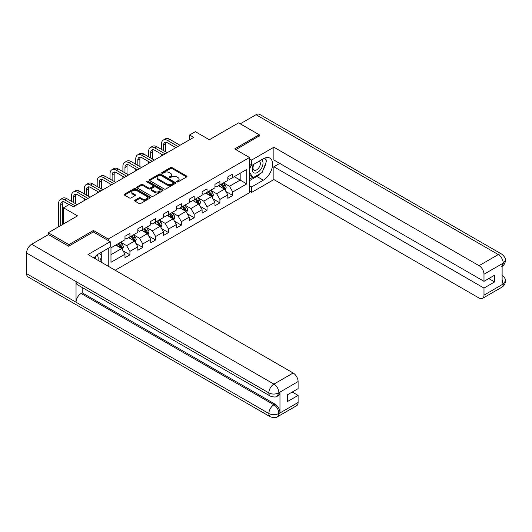 <?xml version="1.0" encoding="UTF-8"?>
<svg xmlns="http://www.w3.org/2000/svg" width="532" height="532" viewBox="0 0 532 532"><rect width="100%" height="100%" fill="white"/><g stroke="black" fill="none" stroke-linecap="round" stroke-linejoin="round"><path stroke-width="0.8" d="M176.917 181.911A0.798 0.465 0 0 0 178.047 181.911L186.639 176.95A1.144 0.658 0 0 0 186.978 176.484A1.144 0.658 0 0 0 186.639 176.019L172.082 167.613A1.144 0.658 0 0 0 170.466 167.613L161.874 172.574A0.798 0.465 0 0 0 161.642 172.9A0.798 0.465 0 0 0 161.874 173.226A0.798 0.465 0 0 0 163.005 173.226L164.115 172.587A3.658 2.115 0 0 1 169.296 172.587L170.506 173.286A3.658 2.115 0 0 1 171.577 174.782A3.658 2.115 0 0 1 170.506 176.278L169.395 176.917A0.798 0.465 0 0 0 169.163 177.242A0.798 0.465 0 0 0 169.395 177.568A0.798 0.465 0 0 0 170.526 177.568L171.637 176.93A3.658 2.115 0 0 1 176.817 176.93L178.027 177.628A3.658 2.115 0 0 1 179.098 179.124A3.658 2.115 0 0 1 178.027 180.621L176.917 181.259A0.798 0.465 0 0 0 176.684 181.585A0.798 0.465 0 0 0 176.917 181.911L176.917 181.259M134.962 200.205A1.144 0.658 0 0 0 134.623 200.677A1.144 0.658 0 0 0 134.962 201.143L139.045 203.497A1.144 0.658 0 0 0 140.661 203.497L150.204 197.99A1.144 0.658 0 0 0 150.543 197.525A1.144 0.658 0 0 0 150.204 197.053L135.647 188.647A1.144 0.658 0 0 0 134.031 188.647L124.488 194.16A1.144 0.658 0 0 0 124.149 194.626A1.144 0.658 0 0 0 124.488 195.091L129.422 197.944A1.144 0.658 0 0 0 131.038 197.944L135.121 195.583A1.144 0.658 0 0 0 135.46 195.118A1.144 0.658 0 0 0 135.121 194.652L132.674 193.236A3.059 1.769 0 0 1 131.776 191.986A3.059 1.769 0 0 1 133.665 190.356A3.059 1.769 0 0 1 137.003 190.742L146.586 196.275A3.059 1.769 0 0 1 147.484 197.525A3.059 1.769 0 0 1 145.595 199.154A3.059 1.769 0 0 1 142.257 198.768L140.661 197.851A1.144 0.658 0 0 0 139.045 197.851L134.962 200.205L134.962 201.143M259.21 136.185L259.21 134.756L238.609 122.865L209.355 139.75L195.35 131.663L189.585 134.995L193.701 137.376L73.403 206.828L69.28 204.448L63.514 207.779L63.514 223.952M93.426 231.992L93.426 230.469L68.867 244.647L48.272 232.757L77.519 215.866L63.514 207.779M93.426 230.469L108.255 239.034L249.488 157.499L249.488 192.697L115.178 270.243M259.21 134.756L234.652 148.933L249.488 157.499M164.195 188.98A1.144 0.658 0 0 0 165.818 188.98L175.361 183.467A1.144 0.658 0 0 0 175.693 183.001A1.144 0.658 0 0 0 175.361 182.536L160.804 174.13A1.144 0.658 0 0 0 159.181 174.13L149.638 179.636A1.144 0.658 0 0 0 149.306 180.102A1.144 0.658 0 0 0 149.638 180.574L164.195 188.98M147.171 182.09A0.798 0.465 0 0 1 147.982 182.203L147.982 181.246L162.785 189.791A1.144 0.658 0 0 1 163.118 190.263A1.144 0.658 0 0 1 162.785 190.729L153.236 196.235A1.144 0.658 0 0 1 151.62 196.235L137.063 187.836L137.063 186.898A1.144 0.658 0 0 0 136.731 187.364A1.144 0.658 0 0 0 137.063 187.836M137.063 186.898L141.146 184.538A1.144 0.658 0 0 1 142.762 184.538L148.667 187.949A1.144 0.658 0 0 0 150.29 187.949L152.997 186.386A1.144 0.658 0 0 0 153.329 185.921A1.144 0.658 0 0 0 152.997 185.449L146.852 181.904A0.798 0.465 0 0 1 146.613 181.578A0.798 0.465 0 0 1 147.111 181.146A0.798 0.465 0 0 1 147.982 181.246M48.272 234.659L48.272 232.757M68.867 244.647L68.867 246.077M108.255 266.246L108.255 248.311M108.255 240.557L108.255 239.034M123.045 250.858L129.928 254.828L129.928 251.357L137.835 246.788L137.835 250.259L142.782 247.407L142.782 243.935L150.689 239.367L150.689 242.838L155.637 239.985L155.637 236.514L163.543 231.945L163.543 235.417L168.491 232.564L168.491 229.093L176.398 224.524L176.398 227.995L181.346 225.142L181.346 221.671L189.252 217.103L189.252 220.574L194.193 217.721L194.193 214.25L202.107 209.681L202.107 213.152L207.048 210.3L207.048 206.828L214.961 202.26L214.961 205.731L219.902 202.878L219.902 199.407L227.816 194.838L227.816 198.31L232.757 195.457L232.757 191.986L246.768 183.899L246.768 169.435L240.171 173.239L240.171 180.095L246.768 183.899M129.928 254.828L124.98 257.681L124.98 254.21L110.975 262.296L110.975 247.832L124.98 239.746L124.98 236.275L129.928 233.422L129.928 236.893L137.835 232.324L137.835 228.853L142.782 226L142.782 229.472L150.689 224.903L150.689 221.432L155.637 218.579L155.637 222.05L163.543 217.482L163.543 214.01L168.491 211.157L168.491 214.629L176.398 210.06L176.398 206.589L181.346 203.736L181.346 207.207L189.252 202.639L189.252 199.168L194.193 196.315L194.193 199.786L202.107 195.217L202.107 191.746L207.048 188.893L207.048 192.365L214.961 187.796L214.961 184.325L219.902 181.472L219.902 184.943L227.816 180.381L227.816 176.903L232.757 174.05L232.757 177.522L246.768 169.435M128.611 237.658L134.543 241.082L126.629 245.644L120.698 242.22M124.98 237.844L126.629 238.795L129.928 236.893M126.629 245.644L129.928 251.357M134.543 241.082L137.835 246.788M141.459 230.236L147.397 233.661L139.484 238.223L133.552 234.798M137.835 230.423L139.484 231.373L142.782 229.472M139.484 238.223L142.782 243.935M147.397 233.661L150.689 239.367M154.313 222.815L160.252 226.24L152.338 230.802L146.406 227.377M150.689 223.001L152.338 223.952L155.637 222.05M152.338 230.802L155.637 236.514M160.252 226.24L163.543 231.945M167.168 215.393L173.106 218.818L165.193 223.38L159.261 219.955M163.543 215.58L165.193 216.531L168.491 214.629M165.193 223.38L168.491 229.093M173.106 218.818L176.398 224.524M180.022 207.972L185.954 211.397L178.047 215.959L172.115 212.534M176.398 208.158L178.047 209.109L181.346 207.207M178.047 215.959L181.346 221.671M185.954 211.397L189.252 217.103M192.877 200.551L198.808 203.975L190.902 208.544L184.97 205.113M189.252 200.737L190.902 201.688L194.193 199.786M190.902 208.544L194.193 214.25M198.808 203.975L202.107 209.681M205.731 193.129L211.663 196.554L203.756 201.123L197.824 197.691M202.107 193.316L203.756 194.266L207.048 192.365M203.756 201.123L207.048 206.828M211.663 196.554L214.961 202.26M218.585 185.708L224.517 189.133L216.61 193.701L210.679 190.27M214.961 185.894L216.61 186.845L219.902 184.943M216.61 193.701L219.902 199.407M224.517 189.133L227.816 194.838M234.24 176.671L240.171 180.095L229.465 186.28L223.533 182.855M227.816 178.473L229.465 179.424L232.757 177.522M229.465 186.28L232.757 191.986M189.585 134.995L189.585 139.75M110.975 254.688L121.688 248.504L115.757 245.079M121.688 248.504L124.98 254.21M225.881 191.487L232.757 195.457M213.026 198.908L219.902 202.878M200.172 206.33L207.048 210.3M187.317 213.751L194.193 217.721M174.463 221.172L181.346 225.142M161.608 228.594L168.491 232.564M148.754 236.015L155.637 239.985M135.899 243.437L142.782 247.407M177.236 182.024L178.027 181.572A3.658 2.115 0 0 0 179.098 180.075L179.098 179.124M171.577 174.782L171.577 175.733A3.658 2.115 0 0 1 170.506 177.229L169.715 177.681M186.639 176.019L186.639 176.95L172.082 168.564A1.144 0.658 0 0 0 170.466 168.564L162.194 173.339M175.361 182.536L175.361 183.467L160.804 175.081A1.144 0.658 0 0 0 159.181 175.081L149.658 180.581M173.339 183.327A0.798 0.465 0 0 0 173.572 183.001A0.798 0.465 0 0 0 173.339 182.675L160.558 175.294A0.798 0.465 0 0 0 159.427 175.294L158.257 175.972A3.658 2.115 0 0 0 157.179 177.469A3.658 2.115 0 0 0 158.257 178.958L166.988 184.006A3.658 2.115 0 0 0 172.162 184.006L173.339 183.327L173.339 184.278A0.798 0.465 0 0 0 173.572 183.952L173.572 183.001M157.179 177.469L157.179 178.42A3.658 2.115 0 0 0 158.257 179.909L158.257 178.958M173.339 184.278L172.162 184.956A3.658 2.115 0 0 1 166.988 184.956L158.257 179.909M137.076 187.843L141.146 185.495L141.146 184.538M153.329 185.921L153.329 186.872A1.144 0.658 0 0 1 152.997 187.337L150.29 188.9A1.144 0.658 0 0 1 148.667 188.9L142.762 185.495A1.144 0.658 0 0 0 141.146 185.495M147.982 182.203L162.765 190.735M154.799 191.487A3.059 1.769 0 0 0 158.13 191.872A3.059 1.769 0 0 0 160.019 190.237A3.059 1.769 0 0 0 159.121 188.986L155.743 187.038A1.144 0.658 0 0 0 154.127 187.038L151.421 188.601A1.144 0.658 0 0 0 151.081 189.073A1.144 0.658 0 0 0 151.421 189.538L154.799 191.487L154.799 192.438A3.059 1.769 0 0 0 158.13 192.823A3.059 1.769 0 0 0 160.019 191.188L160.019 190.237M151.081 189.073L151.081 190.024A1.144 0.658 0 0 0 151.421 190.489L151.421 189.538M154.799 192.438L151.421 190.489M147.484 197.525L147.484 198.476A3.059 1.769 0 0 1 145.595 200.105A3.059 1.769 0 0 1 142.257 199.719L140.661 198.802A1.144 0.658 0 0 0 139.045 198.802L134.975 201.149M131.776 191.986L131.776 192.943A3.059 1.769 0 0 0 132.674 194.187L132.674 193.236M135.108 195.59L132.674 194.187M150.204 197.053L150.204 197.99L135.647 189.598A1.144 0.658 0 0 0 134.031 189.598L124.501 195.104M225.169 190.257L226.153 187.789A3.086 1.782 -120 0 0 225.162 185.163L223.467 182.888M220.501 186.812L219.344 185.269M220.906 184.365L222.609 186.632A3.086 1.782 60 0 1 223.493 188.494C223.959 189.113 224.285 188.92 224.484 187.922A3.086 1.782 -120 0 0 223.6 186.067L221.897 183.793M221.126 184.238L223.014 186.759A1.576 0.911 60 0 1 223.3 187.237L224.484 187.922M161.469 149.399L161.469 144.072A8.738 5.047 60 0 1 163.277 140.069L165.339 138.879A8.738 5.047 60 0 1 169.708 139.311L180.022 145.269M163.277 140.069A8.738 5.047 60 0 1 167.647 140.501L177.967 146.46M175.906 147.65L167.647 142.882A5.825 3.365 -120 0 0 164.734 142.596A5.825 3.365 -120 0 0 163.53 145.263L163.53 150.589M165.951 142.323A5.825 3.365 -120 0 0 165.585 144.072L165.585 151.78M161.469 155.982L161.469 154.154M253.664 164.361A7.574 4.376 120 0 0 254.968 173.106A7.574 4.376 120 0 0 261.804 167.693A7.574 4.376 120 0 0 261.624 159.766M254.09 164.115A5.187 2.993 120 0 0 254.077 170.127A5.187 2.993 120 0 0 254.835 170.366A5.187 2.993 120 0 0 259.576 166.536A5.187 2.993 120 0 0 259.257 161.149A5.187 2.993 120 0 0 259.244 161.136M264.51 158.184L266.539 161.063L262.09 172.528L253.192 177.668L249.488 175.174M253.192 177.668L249.488 172.388M249.488 169.435L251.111 165.239M97.948 260.294A7.574 4.376 120 0 0 96.944 255.001M95.534 258.898A5.187 2.993 120 0 0 95.002 256.77M99.677 253.265L101.745 256.211L99.757 261.338M260.454 173.479A13.107 7.568 120 0 1 256.816 176.431L263.327 180.188A13.107 7.568 120 0 0 271.892 168.637A13.107 7.568 120 0 0 269.884 158.13A13.107 7.568 120 0 0 263.327 158.782L251.629 165.538L251.629 160.066L273.874 147.218L479.046 265.674L498.284 254.569L256.038 114.706L240.258 123.816M263.327 180.188L251.629 186.945L251.629 192.411L273.874 179.57L273.874 166.775L483.987 288.078L483.987 295.167L503.345 283.889L502.115 284.467L502.115 264.012L503.225 263.127L483.987 274.239A6.989 4.037 -120 0 0 479.046 265.674M279.726 163.397L273.874 166.775M488.768 278.568L494.62 281.947L494.62 275.19L483.987 281.328L273.874 160.019L273.874 147.218M249.488 164.302L251.629 165.538M249.488 158.829L251.629 160.066M249.488 191.174L251.629 192.411M249.488 185.708L251.629 186.945M273.874 179.57L479.046 298.026A6.989 4.037 -120 0 0 482.544 298.372A6.989 4.037 -120 0 0 483.987 295.167M256.038 114.706A7.169 4.136 -60 0 1 259.616 114.353L501.869 254.21A7.169 4.136 -60 0 0 498.284 254.569A6.989 4.037 60 0 1 503.225 263.127M483.987 281.328L483.987 274.239M494.62 281.947L483.987 288.078M259.21 135.899L235.889 149.645M263.054 170.047A13.107 7.568 120 0 0 265.874 162.772M266.086 160.425A13.107 7.568 120 0 0 265.761 157.751M256.816 176.431L249.488 180.661M249.488 179.144L252.62 177.336M249.488 176.285L250.146 175.906M502.115 279.573L503.225 283.822M501.869 274.904C504.682 277.431 505.859 279.453 505.4 280.969L503.358 283.889M501.869 254.21C504.675 256.717 505.852 258.758 505.4 260.328L503.352 263.2M270.336 396.114A7.169 4.136 -60 0 1 268.846 392.882C272.145 394.465 275.443 394.451 278.728 392.842L277.411 396.107C276.241 397.298 273.88 397.298 270.336 396.114L77.526 284.8A7.169 4.136 -60 0 1 76.036 281.561L26.6 253.019A7.169 4.136 -60 0 1 31.667 244.241L48.439 234.565L68.621 246.216L93.339 231.945L110.23 241.701L110.23 247.167L98.533 253.924A13.107 7.568 120 0 0 93.945 257.98M110.23 241.701L87.986 254.542L293.159 372.998A6.989 4.037 60 0 1 298.1 381.557L298.1 388.646L287.473 394.784L287.473 401.54L298.1 395.402L298.1 402.491A6.989 4.037 60 0 1 296.65 405.69L277.411 416.802A6.989 4.037 -120 0 0 278.861 413.597L298.1 402.491M100.967 262.037L103.727 263.626M101.253 261.87L101.253 257.475M101.253 255.513L101.253 252.354M277.411 416.802C276.294 417.986 273.933 417.986 270.336 416.809L28.083 276.946A7.169 4.136 -60 0 1 26.6 273.667L76.036 302.209A7.169 4.136 -60 0 1 81.103 293.478L273.913 404.799L275.031 404.154A6.989 4.037 60 0 1 279.972 412.719L279.972 392.264A6.989 4.037 60 0 1 278.522 395.462L277.411 396.107M26.6 253.019L26.6 273.667M31.667 244.241L273.913 384.104A7.169 4.136 -60 0 0 268.846 392.882L76.036 281.561L76.036 302.209L268.846 413.53C272.138 415.12 275.436 415.12 278.735 413.53L278.861 413.597M298.1 395.402L292.248 392.024M82.221 287.506L82.221 292.839L275.031 404.154M82.221 292.839L81.103 293.478M212.315 197.678L213.299 195.211A3.086 1.782 -120 0 0 212.308 192.584L210.612 190.31M207.646 194.233L206.489 192.69M208.059 191.786L209.754 194.054A3.086 1.782 60 0 1 210.639 195.916C211.104 196.534 211.437 196.341 211.63 195.344A3.086 1.782 -120 0 0 210.745 193.488L209.043 191.214M208.271 191.66L210.16 194.18A1.576 0.911 60 0 1 210.446 194.659L211.63 195.344M199.46 205.099L200.444 202.632A3.086 1.782 -120 0 0 199.453 200.005L197.758 197.731M194.792 201.655L193.635 200.112M195.204 199.207L196.9 201.475A3.086 1.782 60 0 1 197.784 203.337C198.25 203.956 198.582 203.763 198.775 202.765A3.086 1.782 -120 0 0 197.891 200.91L196.188 198.636M195.417 199.081L197.305 201.601A1.576 0.911 60 0 1 197.591 202.08L198.775 202.765M148.614 156.82L148.614 151.494A8.738 5.047 60 0 1 150.423 147.49L152.485 146.3A8.738 5.047 60 0 1 156.854 146.732L167.168 152.691M150.423 147.49A8.738 5.047 60 0 1 154.792 147.923L165.113 153.881M163.051 155.071L154.792 150.303A5.825 3.365 -120 0 0 151.879 150.017A5.825 3.365 -120 0 0 150.676 152.684L150.676 158.011M153.096 149.745A5.825 3.365 -120 0 0 152.737 151.494L152.737 159.201M148.614 163.404L148.614 161.575M135.76 164.242L135.76 158.915A8.738 5.047 60 0 1 137.569 154.912L139.63 153.721A8.738 5.047 60 0 1 143.999 154.154L154.313 160.112M137.569 154.912A8.738 5.047 60 0 1 141.938 155.344L152.258 161.302M150.197 162.493L141.938 157.725A5.825 3.365 -120 0 0 139.025 157.439A5.825 3.365 -120 0 0 137.821 160.105L137.821 165.432M140.242 157.166A5.825 3.365 -120 0 0 139.883 158.915L139.883 166.622M135.76 170.825L135.76 168.996M186.606 212.521L187.59 210.054A3.086 1.782 -120 0 0 186.606 207.427L184.903 205.153M181.937 209.076L180.78 207.533M182.35 206.629L184.045 208.896A3.086 1.782 60 0 1 184.93 210.758C185.395 211.377 185.728 211.184 185.921 210.187A3.086 1.782 -120 0 0 185.036 208.325L183.334 206.057M182.562 206.502L184.451 209.023A1.576 0.911 60 0 1 184.737 209.502L185.921 210.187M173.751 219.942L174.735 217.475A3.086 1.782 -120 0 0 173.751 214.848L172.049 212.574M169.083 216.497L167.926 214.955M169.495 214.05L171.191 216.318A3.086 1.782 60 0 1 172.075 218.18C172.541 218.798 172.873 218.605 173.066 217.608A3.086 1.782 -120 0 0 172.182 215.746L170.479 213.478M169.708 213.924L171.597 216.444A1.576 0.911 60 0 1 171.883 216.923L173.066 217.608M160.897 227.363L161.881 224.896A3.086 1.782 -120 0 0 160.897 222.263L159.194 219.995M156.228 223.919L155.071 222.376M156.641 221.472L158.343 223.739A3.086 1.782 60 0 1 159.221 225.601C159.686 226.22 160.019 226.027 160.212 225.029A3.086 1.782 -120 0 0 159.327 223.167L157.632 220.9M156.854 221.345L158.742 223.866A1.576 0.911 60 0 1 159.028 224.344L160.212 225.029M122.905 171.663L122.905 166.336A8.738 5.047 60 0 1 124.714 162.333L126.776 161.143A8.738 5.047 60 0 1 131.145 161.575L141.459 167.533M124.714 162.333A8.738 5.047 60 0 1 129.083 162.765L139.404 168.724M137.342 169.914L129.083 165.146A5.825 3.365 -120 0 0 126.17 164.86A5.825 3.365 -120 0 0 124.967 167.527L124.967 172.853M127.394 164.588A5.825 3.365 -120 0 0 127.028 166.336L127.028 174.044M122.905 178.247L122.905 176.418M110.051 179.085L110.051 173.758A8.738 5.047 60 0 1 111.86 169.755L113.921 168.564A8.738 5.047 60 0 1 118.29 168.996L128.611 174.955M111.86 169.755A8.738 5.047 60 0 1 116.235 170.187L126.55 176.145M124.488 177.336L116.235 172.567A5.825 3.365 -120 0 0 113.316 172.282A5.825 3.365 -120 0 0 112.112 174.948L112.112 180.275M114.54 172.009A5.825 3.365 -120 0 0 114.174 173.758L114.174 181.465M110.051 185.668L110.051 183.839M97.196 186.506L97.196 181.179A8.738 5.047 60 0 1 99.005 177.176L101.067 175.986A8.738 5.047 60 0 1 105.436 176.418L115.757 182.376M99.005 177.176A8.738 5.047 60 0 1 103.381 177.608L113.695 183.567M111.634 184.757L103.381 179.989A5.825 3.365 -120 0 0 100.462 179.696A5.825 3.365 -120 0 0 99.258 182.37L99.258 187.696M101.685 179.43A5.825 3.365 -120 0 0 101.319 181.179L101.319 188.887M97.196 193.089L97.196 191.261M148.049 234.785L149.026 232.318A3.086 1.782 -120 0 0 148.042 229.684L146.34 227.417M143.374 231.34L142.217 229.797M143.786 228.893L145.489 231.161A3.086 1.782 60 0 1 146.373 233.023C146.832 233.641 147.165 233.448 147.357 232.451A3.086 1.782 -120 0 0 146.473 230.589L144.777 228.321M143.999 228.767L145.888 231.287A1.576 0.911 60 0 1 146.174 231.766L147.357 232.451M84.342 193.927L84.342 188.601A8.738 5.047 60 0 1 86.157 184.597L88.212 183.407A8.738 5.047 60 0 1 92.581 183.839L102.902 189.798M86.157 184.597A8.738 5.047 60 0 1 90.526 185.03L100.841 190.988M98.779 192.178L90.526 187.41A5.825 3.365 -120 0 0 87.614 187.118A5.825 3.365 -120 0 0 86.403 189.791L86.403 195.118M88.831 186.852A5.825 3.365 -120 0 0 88.465 188.601L88.465 196.308M84.342 200.511L84.342 198.682M135.195 242.206L136.172 239.739A3.086 1.782 -120 0 0 135.188 237.106L133.485 234.838M130.52 238.762L129.369 237.219M130.932 236.314L132.634 238.582A3.086 1.782 60 0 1 133.519 240.437C133.978 241.062 134.31 240.87 134.503 239.872A3.086 1.782 -120 0 0 133.618 238.01L131.923 235.743M131.145 236.188L133.033 238.708A1.576 0.911 60 0 1 133.319 239.187L134.503 239.872M71.487 201.349L71.487 196.022A8.738 5.047 60 0 1 73.303 192.019L75.358 190.828A8.738 5.047 60 0 1 79.727 191.261L90.048 197.219M73.303 192.019A8.738 5.047 60 0 1 77.672 192.451L87.986 198.409M85.925 199.6L77.672 194.832A5.825 3.365 -120 0 0 74.759 194.539A5.825 3.365 -120 0 0 73.549 197.206L73.549 202.539M75.976 194.273A5.825 3.365 -120 0 0 75.611 196.022L75.611 203.729M122.34 249.628L123.318 247.161A3.086 1.782 -120 0 0 122.333 244.527L120.631 242.26M117.665 246.183L116.515 244.64M118.077 243.736L119.78 246.003A3.086 1.782 60 0 1 120.664 247.859C121.123 248.484 121.456 248.291 121.648 247.294A3.086 1.782 -120 0 0 120.764 245.432L119.068 243.164M118.29 243.609L120.179 246.13A1.576 0.911 60 0 1 120.465 246.609L121.648 247.294M58.633 226.772L58.633 203.443A8.738 5.047 60 0 1 60.449 199.44L62.503 198.25A8.738 5.047 60 0 1 66.879 198.682L77.193 204.64M60.449 199.44A8.738 5.047 60 0 1 64.818 199.872L75.132 205.831M68.954 204.64L64.818 202.253A5.825 3.365 -120 0 0 61.905 201.96A5.825 3.365 -120 0 0 60.695 204.627L60.695 225.581M63.122 201.695A5.825 3.365 -120 0 0 62.756 203.443L62.756 224.391M178.027 181.572L178.027 180.621M169.395 177.568L169.395 176.917M170.506 177.229L170.506 176.278M161.874 173.226L161.874 172.574M170.466 168.564L170.466 167.613M172.082 168.564L172.082 167.613M149.638 180.574L149.638 179.636M159.181 175.081L159.181 174.13M160.804 175.081L160.804 174.13M166.988 184.956L166.988 184.006M172.162 184.956L172.162 184.006M142.762 185.495L142.762 184.538M148.667 188.9L148.667 187.949M150.29 188.9L150.29 187.949M152.997 187.337L152.997 186.386M162.785 190.729L162.785 189.791M139.045 198.802L139.045 197.851M140.661 198.802L140.661 197.851M142.257 199.719L142.257 198.768M135.121 195.583L135.121 194.652M124.488 195.091L124.488 194.16M134.031 189.598L134.031 188.647M135.647 189.598L135.647 188.647M224.211 188.953L226.127 187.849M223.6 186.067L225.162 185.163M221.405 187.331L222.609 186.632M169.708 139.311L167.647 140.501M165.585 144.072L163.53 145.263M505.4 280.996C505.32 283.736 504.117 285.824 501.782 287.26A6.989 4.037 -120 0 0 503.225 284.061M502.115 266.333L503.225 263.367M279.972 412.719L278.741 413.524M298.1 381.557L278.741 392.835M278.861 392.902L279.972 392.264M278.861 392.669A6.989 4.037 60 0 0 273.913 384.104L293.159 372.998M270.336 416.809A7.169 4.136 -60 0 1 268.846 413.53A7.169 4.136 -60 0 1 273.913 404.799C276.893 406.794 278.542 409.647 278.861 413.364M211.357 196.375L213.279 195.271M210.745 193.488L212.308 192.584M208.551 194.752L209.754 194.054M198.509 203.796L200.424 202.692M197.891 200.91L199.453 200.005M195.696 202.173L196.9 201.475M156.854 146.732L154.792 147.923M152.737 151.494L150.676 152.684M143.999 154.154L141.938 155.344M139.883 158.915L137.821 160.105M185.655 211.217L187.57 210.113M185.036 208.325L186.606 207.427M182.842 209.595L184.045 208.896M172.8 218.639L174.715 217.535M172.182 215.746L173.751 214.848M169.987 217.016L171.191 216.318M159.946 226.06L161.861 224.956M159.327 223.167L160.897 222.263M157.133 224.438L158.343 223.739M131.145 161.575L129.083 162.765M127.028 166.336L124.967 167.527M118.29 168.996L116.235 170.187M114.174 173.758L112.112 174.948M105.436 176.418L103.381 177.608M101.319 181.179L99.258 182.37M147.091 233.482L149.007 232.378M146.473 230.589L148.042 229.684M144.278 231.859L145.489 231.161M92.581 183.839L90.526 185.03M88.465 188.601L86.403 189.791M134.237 240.903L136.152 239.799M133.618 238.01L135.188 237.106M131.424 239.28L132.634 238.582M79.727 191.261L77.672 192.451M75.611 196.022L73.549 197.206M121.382 248.324L123.298 247.22M120.764 245.432L122.333 244.527M118.57 246.702L119.78 246.003M66.879 198.682L64.818 199.872M62.756 203.443L60.695 204.627M482.544 298.372L501.782 287.26M505.4 260.348C505.307 263.067 504.097 265.135 501.782 266.565"/></g></svg>
